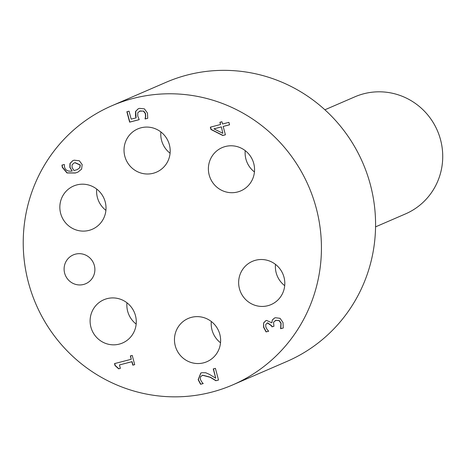 <?xml version="1.0" encoding="UTF-8"?>
<svg xmlns="http://www.w3.org/2000/svg" width="466" height="466" viewBox="0 0 466 466"><rect width="100%" height="100%" fill="white"/><g stroke="black" fill="none" stroke-linecap="round" stroke-linejoin="round"><path stroke-width="0.7" d="M222.87 133.34L221.367 126.88L213.923 128.843L222.87 133.34L221.367 126.88M221.175 126.968L213.923 128.843M219.923 122.267L221.927 121.748L222.527 124.003L228.905 122.354L229.557 124.801L223.179 126.449L225.404 134.82L222.789 135.495L210.964 129.49L210.341 127.16L220.529 124.521L219.923 122.267M220.127 122.214L220.529 124.521M210.539 127.107L211.156 129.408L222.981 135.414L225.398 134.785M223.179 126.449L229.546 124.766M266.051 331.914L263.593 327.26L263.581 322.996L265.76 320.69L266.564 320.422L271.829 322.798L272.354 319.938L274.439 318.068L275.429 317.73L280.06 318.325L283.019 322.548L283.252 328.023L280.619 328.705L280.905 323.258L279.105 320.655L275.936 320.358L273.548 322.192L273.932 326.293L271.87 326.829L271.643 325.984L267.501 322.932L265.754 324.452L265.795 326.905L267.105 329.474L268.684 331.233L266.051 331.914L268.672 331.198M267.7 322.851L267.035 323.095L267.7 322.851L271.835 325.897L272.062 326.742L273.921 326.264M275.225 320.591L276.128 320.276L279.297 320.573L281.097 323.177L280.812 328.617L283.258 327.988M272.354 319.938L271.829 322.798M274.538 318.022L272.546 319.857M263.581 322.996L263.785 327.179L266.243 331.827M265.859 320.649L263.773 322.915M145.066 118.789L145.514 116.494L145.316 113.57L143.458 111.129L140.179 110.943L137.785 112.714L137.755 116.034L139.2 119.669L129.635 122.139L126.869 111.741L129.047 111.176L131.167 119.133L136.113 117.857L135.554 116.162L135.542 111.467L138.186 108.805L139.509 108.357L144.419 108.875L147.477 113.063L147.745 118.294L145.112 118.976L147.751 118.259M138.286 108.759L135.734 111.386L136.113 117.857M127.067 111.689L129.828 122.057L139.188 119.64M139.445 111.182L143.65 111.048L145.508 113.488L145.707 116.407L145.258 118.708M215.886 380.728L210.201 377.303L202.582 375.27L200.496 376.808L200.363 379.324L201.667 381.858L203.217 383.576L200.566 384.258L198.161 379.697L200.782 373.056L201.761 372.724L205.739 372.748L209.584 374.46L215.735 378.223L213.259 368.915L215.409 368.356L218.519 380.046L215.886 380.728L218.507 380.017M213.457 368.862L215.735 378.223M200.881 373.016L198.353 379.609L200.759 384.176L203.205 383.541M202.04 375.445L202.774 375.182L210.393 377.221L216.078 380.64M118.661 368.822L115.026 365.571L114.508 363.602L131.237 359.28L130.34 355.913L132.239 355.424L134.697 364.674L132.804 365.163L131.884 361.721L119.442 364.936L120.356 368.379L118.661 368.822L120.35 368.35M130.544 355.861L131.237 359.28M114.706 363.55L115.224 365.49L118.853 368.734M119.442 364.936L132.082 361.639L132.996 365.076L134.691 364.639M79.715 167.69L80.135 165.051L74.95 162.733L73.943 163.077L72.061 164.859L72.061 167.457L73.983 170.568L77.175 169.641L79.907 167.609L80.327 164.97L75.142 162.651L74.036 163.03M77.274 169.601L79.907 167.609M72.189 171.034L69.848 167.416L69.97 163.461L72.871 160.619L74.158 160.182L79.296 160.758L82.173 164.545L81.597 169.158L77.816 172.175L75.294 173.02L66.976 172.956L62.275 167.306L61.961 165.092L64.349 164.475L64.518 167.09C65.397 170.323 67.954 171.639 72.189 171.034L70.04 167.335L70.162 163.38L72.97 160.578M62.153 165.005L62.467 167.224L67.168 172.869L75.486 172.938L77.909 172.135M76.878 184.903A23.55 22.997 66.6 0 1 104.687 200.176A23.55 22.997 66.6 0 1 92.285 229.26A23.55 22.997 66.6 0 1 61.821 216.783A23.55 22.997 66.6 0 1 73.576 186.033A23.55 22.997 66.6 0 1 76.878 184.903M107.139 298.63A23.55 22.997 66.6 0 1 134.948 313.909A23.55 22.997 66.6 0 1 122.546 342.988A23.55 22.997 66.6 0 1 92.082 330.51A23.55 22.997 66.6 0 1 103.836 299.76A23.55 22.997 66.6 0 1 107.139 298.63M255.671 260.226A23.55 22.997 66.6 0 1 283.479 275.505A23.55 22.997 66.6 0 1 271.078 304.589A23.55 22.997 66.6 0 1 240.619 292.106A23.55 22.997 66.6 0 1 252.374 261.362A23.55 22.997 66.6 0 1 255.671 260.226M225.41 146.499A23.55 22.997 66.6 0 1 253.224 161.778A23.55 22.997 66.6 0 1 240.817 190.862A23.55 22.997 66.6 0 1 210.358 178.379A23.55 22.997 66.6 0 1 222.113 147.635A23.55 22.997 66.6 0 1 225.41 146.499M141.058 127.795A23.55 22.997 66.6 0 1 168.867 143.068A23.55 22.997 66.6 0 1 156.465 172.152A23.55 22.997 66.6 0 1 126.001 159.675A23.55 22.997 66.6 0 1 137.755 128.925A23.55 22.997 66.6 0 1 141.058 127.795M191.491 317.34A23.55 22.997 66.6 0 1 219.3 332.613A23.55 22.997 66.6 0 1 206.898 361.698A23.55 22.997 66.6 0 1 176.439 349.22A23.55 22.997 66.6 0 1 188.194 318.47A23.55 22.997 66.6 0 1 191.491 317.34M75.457 254.151A15.698 15.331 66.6 0 1 93.998 264.333A15.698 15.331 66.6 0 1 85.727 283.718A15.698 15.331 66.6 0 1 65.421 275.4A15.698 15.331 66.6 0 1 73.261 254.902A15.698 15.331 66.6 0 1 75.457 254.151M211.413 392.209A152.091 148.543 -113.4 0 0 232.732 384.893A152.091 148.543 -113.4 0 0 308.655 186.318A152.091 148.543 -113.4 0 0 111.927 105.73A152.091 148.543 -113.4 0 0 31.816 293.545A152.091 148.543 -113.4 0 0 211.413 392.209M96.695 189.056A23.55 22.997 -113.4 0 0 105.91 210.341M126.956 302.784A23.55 22.997 -113.4 0 0 136.165 324.068M275.488 264.379A23.55 22.997 -113.4 0 0 284.703 285.67M245.227 150.652A23.55 22.997 -113.4 0 0 254.442 171.942M160.875 131.942A23.55 22.997 -113.4 0 0 170.09 153.232M211.308 321.488A23.55 22.997 -113.4 0 0 220.523 342.778M375.561 226.86L405.537 213.888A63.778 62.293 -113.4 0 0 439.129 135.128A63.778 62.293 -113.4 0 0 363.812 93.753A63.778 62.293 -113.4 0 0 354.876 96.823L324.901 109.79M232.732 384.893L286.875 361.459A152.091 148.543 -113.4 0 0 362.798 162.884A152.091 148.543 -113.4 0 0 166.071 82.301L111.927 105.73"/></g></svg>
